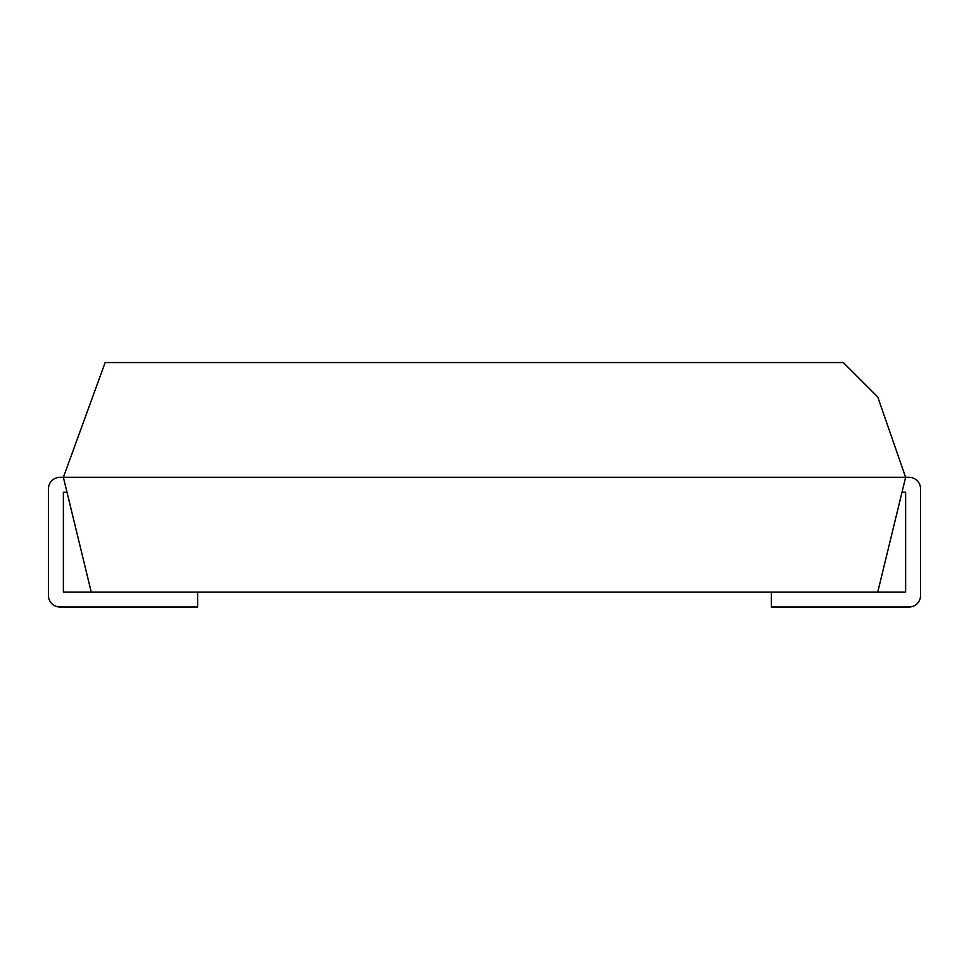 <?xml version="1.0" encoding="UTF-8"?>
<svg xmlns="http://www.w3.org/2000/svg" width="969" height="969" viewBox="0 0 969 969"><rect width="100%" height="100%" fill="white"/><g stroke="black" fill="none" stroke-linecap="round" stroke-linejoin="round"><path stroke-width="1.45" d="M771.372 592.083L771.372 606.994L909.079 606.994A11.471 11.471 0 0 0 920.55 595.523L920.55 488.8A11.471 11.471 0 0 0 909.079 477.329L905.627 477.329L877.757 396.999L843.333 362.576L105.149 362.576L63.373 477.329L905.627 477.329L877.757 592.083L905.627 592.083L905.627 492.24L902.006 492.24M197.628 592.083L197.628 606.994L59.921 606.994A11.471 11.471 0 0 1 48.45 595.523L48.45 488.8A11.471 11.471 0 0 1 59.921 477.329L63.373 477.329L91.243 592.083L63.373 592.083L63.373 492.24L66.994 492.24M91.243 592.083L877.757 592.083M446.418 362.576L509.791 362.576"/></g></svg>
